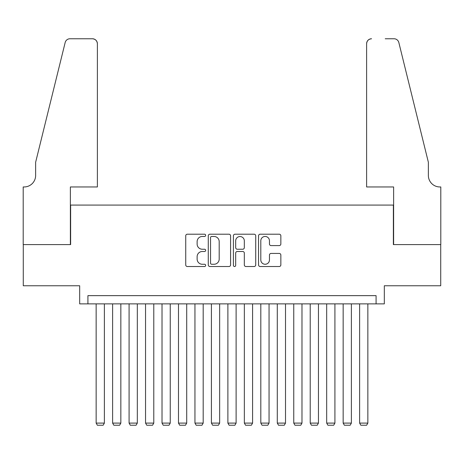 <?xml version="1.0" encoding="UTF-8"?>
<svg xmlns="http://www.w3.org/2000/svg" width="464" height="464" viewBox="0 0 464 464"><rect width="100%" height="100%" fill="white"/><g stroke="black" fill="none" stroke-linecap="round" stroke-linejoin="round"><path stroke-width="0.7" d="M205.656 235.329A1.131 1.131 0 0 0 204.52 234.198L187.352 234.198A1.618 1.618 0 0 0 185.733 235.816L185.733 264.909A1.618 1.618 0 0 0 187.352 266.522L204.52 266.522A1.131 1.131 0 0 0 205.656 265.391A1.131 1.131 0 0 0 204.52 264.26L202.298 264.26A5.174 5.174 0 0 1 197.13 259.086L197.13 256.662A5.174 5.174 0 0 1 202.298 251.494L204.52 251.494A1.131 1.131 0 0 0 205.656 250.363A1.131 1.131 0 0 0 204.52 249.232L202.298 249.232A5.174 5.174 0 0 1 197.13 244.058L197.13 241.634A5.174 5.174 0 0 1 202.298 236.46L204.52 236.46A1.131 1.131 0 0 0 205.656 235.329M279.235 245.595A1.618 1.618 0 0 0 280.853 243.977L280.853 235.816A1.618 1.618 0 0 0 279.235 234.198L260.165 234.198A1.618 1.618 0 0 0 258.547 235.816L258.547 264.909A1.618 1.618 0 0 0 260.165 266.522L279.235 266.522A1.618 1.618 0 0 0 280.853 264.909L280.853 255.049A1.618 1.618 0 0 0 279.235 253.431L271.075 253.431A1.618 1.618 0 0 0 269.456 255.049L269.456 259.939A4.321 4.321 0 0 1 265.135 264.26A4.321 4.321 0 0 1 260.809 259.939L260.809 240.781A4.321 4.321 0 0 1 265.135 236.46A4.321 4.321 0 0 1 269.456 240.781L269.456 243.977A1.618 1.618 0 0 0 271.075 245.595L279.235 245.595M376.084 303.879L384.32 303.879L384.32 285.766L440.719 285.766L440.719 244.598L393.373 244.598L393.373 205.076L70.627 205.076L70.627 244.598L23.281 244.598L23.281 285.766L79.68 285.766L79.68 303.879L376.084 303.879L376.084 295.643L87.916 295.643L87.916 303.879M230.585 235.816A1.618 1.618 0 0 0 228.967 234.198L209.896 234.198A1.618 1.618 0 0 0 208.278 235.816L208.278 264.909A1.618 1.618 0 0 0 209.896 266.522L228.967 266.522A1.618 1.618 0 0 0 230.585 264.909L230.585 235.816M235.033 234.198L254.104 234.198A1.618 1.618 0 0 1 255.722 235.816L255.722 264.909A1.618 1.618 0 0 1 254.104 266.522L245.943 266.522A1.618 1.618 0 0 1 244.325 264.909L244.325 253.106A1.618 1.618 0 0 0 242.707 251.494L237.295 251.494A1.618 1.618 0 0 0 235.677 253.106L235.677 265.391A1.131 1.131 0 0 1 234.546 266.522A1.131 1.131 0 0 1 233.415 265.391L233.415 235.816A1.618 1.618 0 0 1 235.033 234.198M211.677 236.46A1.131 1.131 0 0 0 210.546 237.591L210.546 263.129A1.131 1.131 0 0 0 211.677 264.26L214.02 264.26A5.174 5.174 0 0 0 219.188 259.086L219.188 241.634A5.174 5.174 0 0 0 214.02 236.46L211.677 236.46M244.325 240.862A4.321 4.321 0 0 0 239.998 236.541A4.321 4.321 0 0 0 235.677 240.862L235.677 247.614A1.618 1.618 0 0 0 237.295 249.232L242.707 249.232A1.618 1.618 0 0 0 244.325 247.614L244.325 240.862M104.383 303.879L104.383 423.098L96.147 423.098L96.147 303.879M104.383 423.098L103.147 425.239L97.382 425.239L96.147 423.098M97.382 186.963L97.382 43.703A4.942 4.942 0 0 0 92.44 38.761L69.965 38.761A4.942 4.942 0 0 0 65.169 42.52L35.635 162.261L35.635 175.438A11.525 11.525 0 0 1 24.105 186.963L23.2 186.963L23.2 244.598L70.377 244.598L70.377 186.963L97.382 186.963L97.382 43.703C97.069 40.722 95.422 39.075 92.44 38.761L78.776 38.761M65.169 42.52C66.427 39.811 66.427 39.811 65.169 42.52C66.427 39.811 66.427 39.811 65.169 42.52M35.635 175.438A11.525 11.525 0 0 1 24.105 186.963M366.618 186.963L366.618 43.703L366.618 186.963L393.623 186.963L393.623 244.598L440.8 244.598L440.8 186.963L439.895 186.963A11.525 11.525 0 0 1 428.365 175.438A11.525 11.525 0 0 0 439.895 186.963M419.311 125.547L398.831 42.52L428.365 162.261L428.365 175.438M385.224 38.761L394.035 38.761A4.942 4.942 0 0 1 398.831 42.52C397.573 39.811 397.573 39.811 398.831 42.52C397.573 39.811 397.573 39.811 398.831 42.52M371.56 38.761A4.942 4.942 0 0 0 366.618 43.703C366.931 40.722 368.578 39.075 371.56 38.761M120.849 303.879L120.849 423.098L112.613 423.098L112.613 303.879M120.849 423.098L119.613 425.239L113.848 425.239L112.613 423.098M137.315 303.879L137.315 423.098L129.085 423.098L129.085 303.879M137.315 423.098L136.08 425.239L130.314 425.239L129.085 423.098M153.781 303.879L153.781 423.098L145.551 423.098L145.551 303.879M153.781 423.098L152.546 425.239L146.786 425.239L145.551 423.098M170.247 303.879L170.247 423.098L162.017 423.098L162.017 303.879M170.247 423.098L169.012 425.239L163.253 425.239L162.017 423.098M186.714 303.879L186.714 423.098L178.483 423.098L178.483 303.879M186.714 423.098L185.478 425.239L179.719 425.239L178.483 423.098M203.186 303.879L203.186 423.098L194.95 423.098L194.95 303.879M203.186 423.098L201.95 425.239L196.185 425.239L194.95 423.098M219.652 303.879L219.652 423.098L211.416 423.098L211.416 303.879M219.652 423.098L218.416 425.239L212.651 425.239L211.416 423.098M236.118 303.879L236.118 423.098L227.882 423.098L227.882 303.879M236.118 423.098L234.883 425.239L229.117 425.239L227.882 423.098M252.584 303.879L252.584 423.098L244.348 423.098L244.348 303.879M252.584 423.098L251.349 425.239L245.584 425.239L244.348 423.098M269.05 303.879L269.05 423.098L260.814 423.098L260.814 303.879M269.05 423.098L267.815 425.239L262.05 425.239L260.814 423.098M285.517 303.879L285.517 423.098L277.286 423.098L277.286 303.879M285.517 423.098L284.281 425.239L278.522 425.239L277.286 423.098M301.983 303.879L301.983 423.098L293.753 423.098L293.753 303.879M301.983 423.098L300.747 425.239L294.988 425.239L293.753 423.098M318.449 303.879L318.449 423.098L310.219 423.098L310.219 303.879M318.449 423.098L317.214 425.239L311.454 425.239L310.219 423.098M334.915 303.879L334.915 423.098L326.685 423.098L326.685 303.879M334.915 423.098L333.686 425.239L327.92 425.239L326.685 423.098M351.387 303.879L351.387 423.098L343.151 423.098L343.151 303.879M351.387 423.098L350.152 425.239L344.387 425.239L343.151 423.098M367.853 303.879L367.853 423.098L359.617 423.098L359.617 303.879M367.853 423.098L366.618 425.239L360.853 425.239L359.617 423.098"/></g></svg>
